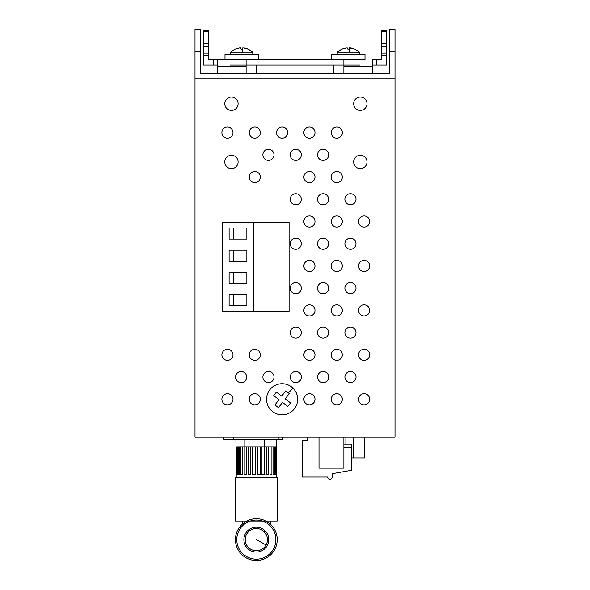 <?xml version="1.0" encoding="UTF-8"?>
<svg xmlns="http://www.w3.org/2000/svg" width="590" height="590" viewBox="0 0 590 590"><rect width="100%" height="100%" fill="white"/><g stroke="black" fill="none" stroke-linecap="round" stroke-linejoin="round"><path stroke-width="0.89" d="M200.334 51.721L200.334 73.499L389.666 73.499L389.666 29.5L394.998 29.5L389.666 29.5L394.998 29.5L394.998 437.043L195.002 437.043L195.002 29.5L200.334 29.5L195.002 29.5L200.334 29.5L200.334 51.721L195.002 51.721M301.335 243.714A5.553 5.553 -179.6 0 0 295.774 238.161A5.553 5.553 -179.6 0 0 290.221 243.714A5.553 5.553 -179.6 0 0 295.774 249.275A5.553 5.553 -179.6 0 0 301.335 243.714M315.001 265.935A5.553 5.553 -179.6 0 0 309.448 260.382A5.553 5.553 -179.6 0 0 303.887 265.935A5.553 5.553 -179.6 0 0 309.448 271.496A5.553 5.553 -179.6 0 0 315.001 265.935M369.665 265.935A5.553 5.553 -179.6 0 0 364.111 260.382A5.553 5.553 -179.6 0 0 358.55 265.935A5.553 5.553 -179.6 0 0 364.111 271.496A5.553 5.553 -179.6 0 0 369.665 265.935M369.665 310.384A5.553 5.553 -179.6 0 0 364.111 304.824A5.553 5.553 -179.6 0 0 358.55 310.384A5.553 5.553 -179.6 0 0 364.111 315.938A5.553 5.553 -179.6 0 0 369.665 310.384M328.667 288.163A5.553 5.553 -179.6 0 0 323.114 282.603A5.553 5.553 -179.6 0 0 317.553 288.163A5.553 5.553 -179.6 0 0 323.114 293.717A5.553 5.553 -179.6 0 0 328.667 288.163M328.667 243.714A5.553 5.553 -179.6 0 0 323.114 238.161A5.553 5.553 -179.6 0 0 317.553 243.714A5.553 5.553 -179.6 0 0 323.114 249.275A5.553 5.553 -179.6 0 0 328.667 243.714M342.333 265.935A5.553 5.553 -179.6 0 0 336.779 260.382A5.553 5.553 -179.6 0 0 331.219 265.935A5.553 5.553 -179.6 0 0 336.779 271.496A5.553 5.553 -179.6 0 0 342.333 265.935M355.999 288.163A5.553 5.553 -179.6 0 0 350.445 282.603A5.553 5.553 -179.6 0 0 344.885 288.163A5.553 5.553 -179.6 0 0 350.445 293.717A5.553 5.553 -179.6 0 0 355.999 288.163M355.999 332.605A5.553 5.553 -179.6 0 0 350.445 327.052A5.553 5.553 -179.6 0 0 344.885 332.605A5.553 5.553 -179.6 0 0 350.445 338.159A5.553 5.553 -179.6 0 0 355.999 332.605M315.001 310.384A5.553 5.553 -179.6 0 0 309.448 304.824A5.553 5.553 -179.6 0 0 303.887 310.384A5.553 5.553 -179.6 0 0 309.448 315.938A5.553 5.553 -179.6 0 0 315.001 310.384M301.335 288.163A5.553 5.553 -179.6 0 0 295.774 282.603A5.553 5.553 -179.6 0 0 290.221 288.163A5.553 5.553 -179.6 0 0 295.774 293.717A5.553 5.553 -179.6 0 0 301.335 288.163M342.333 310.384A5.553 5.553 -179.6 0 0 336.779 304.824A5.553 5.553 -179.6 0 0 331.219 310.384A5.553 5.553 -179.6 0 0 336.779 315.938A5.553 5.553 -179.6 0 0 342.333 310.384M328.667 332.605A5.553 5.553 -179.6 0 0 323.114 327.052A5.553 5.553 -179.6 0 0 317.553 332.605A5.553 5.553 -179.6 0 0 323.114 338.159A5.553 5.553 -179.6 0 0 328.667 332.605M342.333 221.493A5.553 5.553 -179.6 0 0 336.779 215.94A5.553 5.553 -179.6 0 0 331.219 221.493A5.553 5.553 -179.6 0 0 336.779 227.054A5.553 5.553 -179.6 0 0 342.333 221.493M315.001 221.493A5.553 5.553 -179.6 0 0 309.448 215.94A5.553 5.553 -179.6 0 0 303.887 221.493A5.553 5.553 -179.6 0 0 309.448 227.054A5.553 5.553 -179.6 0 0 315.001 221.493M355.999 243.714A5.553 5.553 -179.6 0 0 350.445 238.161A5.553 5.553 -179.6 0 0 344.885 243.714A5.553 5.553 -179.6 0 0 350.445 249.275A5.553 5.553 -179.6 0 0 355.999 243.714M355.999 199.273A5.553 5.553 -179.6 0 0 350.445 193.719A5.553 5.553 -179.6 0 0 344.885 199.273A5.553 5.553 -179.6 0 0 350.445 204.826A5.553 5.553 -179.6 0 0 355.999 199.273M328.667 199.273A5.553 5.553 -179.6 0 0 323.114 193.719A5.553 5.553 -179.6 0 0 317.553 199.273A5.553 5.553 -179.6 0 0 323.114 204.826A5.553 5.553 -179.6 0 0 328.667 199.273M301.335 332.605A5.553 5.553 -179.6 0 0 295.774 327.052A5.553 5.553 -179.6 0 0 290.221 332.605A5.553 5.553 -179.6 0 0 295.774 338.159A5.553 5.553 -179.6 0 0 301.335 332.605M315.001 354.826A5.553 5.553 -179.6 0 0 309.448 349.273A5.553 5.553 -179.6 0 0 303.887 354.826A5.553 5.553 -179.6 0 0 309.448 360.379A5.553 5.553 -179.6 0 0 315.001 354.826M342.333 354.826A5.553 5.553 -179.6 0 0 336.779 349.273A5.553 5.553 -179.6 0 0 331.219 354.826A5.553 5.553 -179.6 0 0 336.779 360.379A5.553 5.553 -179.6 0 0 342.333 354.826M369.665 354.826A5.553 5.553 -179.6 0 0 364.111 349.273A5.553 5.553 -179.6 0 0 358.55 354.826A5.553 5.553 -179.6 0 0 364.111 360.379A5.553 5.553 -179.6 0 0 369.665 354.826M260.338 354.826A5.553 5.553 -179.6 0 0 254.777 349.273A5.553 5.553 -179.6 0 0 249.223 354.826A5.553 5.553 -179.6 0 0 254.777 360.379A5.553 5.553 -179.6 0 0 260.338 354.826M232.998 354.826A5.553 5.553 -179.6 0 0 227.445 349.273A5.553 5.553 -179.6 0 0 221.892 354.826A5.553 5.553 -179.6 0 0 227.445 360.379A5.553 5.553 -179.6 0 0 232.998 354.826M369.665 221.493A5.553 5.553 -179.6 0 0 364.111 215.94A5.553 5.553 -179.6 0 0 358.55 221.493A5.553 5.553 -179.6 0 0 364.111 227.054A5.553 5.553 -179.6 0 0 369.665 221.493M301.335 199.273A5.553 5.553 -179.6 0 0 295.774 193.719A5.553 5.553 -179.6 0 0 290.221 199.273A5.553 5.553 -179.6 0 0 295.774 204.826A5.553 5.553 -179.6 0 0 301.335 199.273M394.998 78.831L195.002 78.831L394.998 78.831M238.109 103.722A6.667 6.667 -179.6 0 0 231.45 97.055A6.667 6.667 -179.6 0 0 224.783 103.722A6.667 6.667 -179.6 0 0 231.45 110.389A6.667 6.667 -179.6 0 0 238.109 103.722M249.223 177.052A5.553 5.553 -179.6 0 0 254.777 182.605A5.553 5.553 -179.6 0 0 260.338 177.052A5.553 5.553 -179.6 0 0 254.777 171.498A5.553 5.553 -179.6 0 0 249.223 177.052M315.001 132.61A5.553 5.553 -179.6 0 0 309.448 127.057A5.553 5.553 -179.6 0 0 303.887 132.61A5.553 5.553 -179.6 0 0 309.448 138.163A5.553 5.553 -179.6 0 0 315.001 132.61M331.219 132.61A5.553 5.553 -179.6 0 0 336.779 138.163A5.553 5.553 -179.6 0 0 342.333 132.61A5.553 5.553 -179.6 0 0 336.779 127.057A5.553 5.553 -179.6 0 0 331.219 132.61M331.219 177.052A5.553 5.553 -179.6 0 0 336.779 182.605A5.553 5.553 -179.6 0 0 342.333 177.052A5.553 5.553 -179.6 0 0 336.779 171.498A5.553 5.553 -179.6 0 0 331.219 177.052M246.694 377.047A5.553 5.553 -179.6 0 0 241.133 371.494A5.553 5.553 -179.6 0 0 235.58 377.047A5.553 5.553 -179.6 0 0 241.133 382.6A5.553 5.553 -179.6 0 0 246.694 377.047M232.998 399.268A5.553 5.553 -179.6 0 0 227.445 393.714A5.553 5.553 -179.6 0 0 221.892 399.268A5.553 5.553 -179.6 0 0 227.445 404.821A5.553 5.553 -179.6 0 0 232.998 399.268M260.338 399.268A5.553 5.553 -179.6 0 0 254.777 393.714A5.553 5.553 -179.6 0 0 249.223 399.268A5.553 5.553 -179.6 0 0 254.777 404.821A5.553 5.553 -179.6 0 0 260.338 399.268M262.911 377.047A5.553 5.553 -179.6 0 0 268.465 382.6A5.553 5.553 -179.6 0 0 274.026 377.047A5.553 5.553 -179.6 0 0 268.465 371.494A5.553 5.553 -179.6 0 0 262.911 377.047M290.243 377.047A5.553 5.553 -179.6 0 0 295.796 382.6A5.553 5.553 -179.6 0 0 301.357 377.047A5.553 5.553 -179.6 0 0 295.796 371.494A5.553 5.553 -179.6 0 0 290.243 377.047M303.887 399.268A5.553 5.553 -179.6 0 0 309.448 404.821A5.553 5.553 -179.6 0 0 315.001 399.268A5.553 5.553 -179.6 0 0 309.448 393.714A5.553 5.553 -179.6 0 0 303.887 399.268M317.575 377.047A5.553 5.553 -179.6 0 0 323.136 382.6A5.553 5.553 -179.6 0 0 328.689 377.047A5.553 5.553 -179.6 0 0 323.136 371.494A5.553 5.553 -179.6 0 0 317.575 377.047M331.219 399.268A5.553 5.553 -179.6 0 0 336.779 404.821A5.553 5.553 -179.6 0 0 342.333 399.268A5.553 5.553 -179.6 0 0 336.779 393.714A5.553 5.553 -179.6 0 0 331.219 399.268M358.55 399.268A5.553 5.553 -179.6 0 0 364.111 404.821A5.553 5.553 -179.6 0 0 369.665 399.268A5.553 5.553 -179.6 0 0 364.111 393.714A5.553 5.553 -179.6 0 0 358.55 399.268M344.907 377.047A5.553 5.553 -179.6 0 0 350.467 382.6A5.553 5.553 -179.6 0 0 356.021 377.047A5.553 5.553 -179.6 0 0 350.467 371.494A5.553 5.553 -179.6 0 0 344.907 377.047M366.995 161.94A6.667 6.667 -179.6 0 0 360.335 155.273A6.667 6.667 -179.6 0 0 353.668 161.94A6.667 6.667 -179.6 0 0 360.335 168.607A6.667 6.667 -179.6 0 0 366.995 161.94M366.995 103.722A6.667 6.667 -179.6 0 0 360.335 97.055A6.667 6.667 -179.6 0 0 353.668 103.722A6.667 6.667 -179.6 0 0 360.335 110.389A6.667 6.667 -179.6 0 0 366.995 103.722M224.783 161.94A6.667 6.667 -179.6 0 0 231.45 168.607A6.667 6.667 -179.6 0 0 238.109 161.94A6.667 6.667 -179.6 0 0 231.45 155.273A6.667 6.667 -179.6 0 0 224.783 161.94M232.998 132.61A5.553 5.553 -179.6 0 0 227.445 127.057A5.553 5.553 -179.6 0 0 221.892 132.61A5.553 5.553 -179.6 0 0 227.445 138.163A5.553 5.553 -179.6 0 0 232.998 132.61M249.223 132.61A5.553 5.553 -179.6 0 0 254.777 138.163A5.553 5.553 -179.6 0 0 260.338 132.61A5.553 5.553 -179.6 0 0 254.777 127.057A5.553 5.553 -179.6 0 0 249.223 132.61M274.003 154.831A5.553 5.553 -179.6 0 0 268.443 149.277A5.553 5.553 -179.6 0 0 262.889 154.831A5.553 5.553 -179.6 0 0 268.443 160.384A5.553 5.553 -179.6 0 0 274.003 154.831M328.667 154.831A5.553 5.553 -179.6 0 0 323.114 149.277A5.553 5.553 -179.6 0 0 317.553 154.831A5.553 5.553 -179.6 0 0 323.114 160.384A5.553 5.553 -179.6 0 0 328.667 154.831M315.001 177.052A5.553 5.553 -179.6 0 0 309.448 171.498A5.553 5.553 -179.6 0 0 303.887 177.052A5.553 5.553 -179.6 0 0 309.448 182.605A5.553 5.553 -179.6 0 0 315.001 177.052M301.335 154.831A5.553 5.553 -179.6 0 0 295.774 149.277A5.553 5.553 -179.6 0 0 290.221 154.831A5.553 5.553 -179.6 0 0 295.774 160.384A5.553 5.553 -179.6 0 0 301.335 154.831M287.669 132.61A5.553 5.553 -179.6 0 0 282.108 127.057A5.553 5.553 -179.6 0 0 276.555 132.61A5.553 5.553 -179.6 0 0 282.108 138.163A5.553 5.553 -179.6 0 0 287.669 132.61M364.465 457.936L364.465 437.043L364.465 457.936L351.552 457.936L353.668 457.936L353.668 437.043M351.692 457.936L362.245 457.936L351.692 457.936M345.888 444.13L345.888 437.043M233.669 437.043L233.669 439.27L223.817 439.262L223.817 437.043M233.669 439.27L282.706 439.262L282.706 437.043M248.338 49.169L252.778 52.163L230.557 52.163L230.557 54.391M217.666 65.055L203.447 65.055L203.447 53.056L208.779 53.056L208.779 59.723L225.004 59.723L225.004 54.391L258.332 54.391L258.332 59.723L258.332 54.391L252.778 54.391L252.778 52.163M243.663 47.886L248.279 49.154M248.331 49.169L247.372 48.808M241.391 49.169L240.558 48.808L240.558 47.886L239.68 47.886L240.558 47.886M225.004 54.391L225.004 59.723L252.999 59.723M238.301 48.114L235.004 49.169L239.68 47.886M241.944 49.169L242.778 48.808L242.778 47.886M242.778 52.163L242.778 48.808M230.366 65.055L252.999 65.055M333.667 65.055L333.667 73.499L343.889 73.499L343.889 59.723L246.111 59.723L246.111 73.499L256.333 73.499L256.333 65.055M346.337 47.886L341.669 49.169L345.157 48.078M347.222 47.886L347.222 48.808L348.056 49.169L349.442 48.808L349.442 47.886L354.996 49.169L349.442 47.886L349.442 52.163M346.3 47.886L345.829 47.952M345.128 48.085L343.041 48.653L345.128 48.085M341.662 49.169L337.222 52.163L359.443 52.163L355.003 49.169M364.996 59.723L331.669 59.723L331.669 54.391L364.996 54.391L364.996 59.723L364.996 54.391L359.443 54.391L359.443 52.163M337.03 65.055L359.664 65.055M243.7 47.886L245.034 48.114M350.364 47.886L354.044 48.808M350.925 47.967L351.625 48.1M331.669 59.723L331.669 54.391M216.11 73.499L217.666 73.499L217.666 66.39L246.111 66.39M246.111 73.499L248.331 73.499M341.669 73.499L343.889 73.499M381.221 53.056L381.221 30.392L386.553 30.392L381.221 30.392L386.553 30.392L386.553 53.056L381.221 53.056L381.221 59.723L372.334 59.723L372.334 73.499L373.89 73.499M343.889 65.055L246.111 65.055M381.221 55.276L386.553 55.276L386.553 65.055L372.334 65.055M208.779 30.392L208.779 31.779L203.447 31.779L203.447 30.392L208.779 30.392M208.779 53.056L208.779 31.779M328.335 59.723L261.665 59.723M230.336 59.723L246.111 59.723L217.666 59.723L217.666 66.39M386.553 55.276L386.553 53.056M203.447 53.056L203.447 31.779M386.553 43.719L381.221 43.719M386.553 46.389L381.221 46.389M203.447 43.719L208.779 43.719M203.447 46.389L208.779 46.389M264.563 439.27L264.563 446.822L271.916 446.822L270.014 446.822L270.014 474.662L271.916 474.662L271.916 446.822L274.225 446.822M275.965 446.822L275.965 474.662L275.176 474.662L275.176 446.822L276.732 446.822L276.732 439.27M244.164 439.27L244.164 446.822L255.455 446.822L252.69 446.822L252.69 474.662L255.455 474.662L255.455 446.822L265.08 446.822M235.934 439.27L236.229 474.662L236.398 446.822L236.738 474.662L237.541 474.662L237.541 446.822L238.485 446.822M240.831 446.822L242.748 446.822L242.748 474.662L240.831 474.662L240.831 446.822L239.695 446.822L239.695 474.662L238.294 474.662L238.294 446.822L239.695 446.822L237.541 446.822M242.328 446.822L244.164 446.822M273.045 474.662L274.431 474.662L273.045 474.662L273.045 446.822L275.176 446.822M250.846 446.822L250.846 474.662L248.228 474.662L248.228 446.822L250.912 446.822M257.343 474.662L257.343 446.822L260.109 446.822L260.109 474.662L257.343 474.662L260.109 474.662M276.282 446.822L276.282 474.662L276.437 446.822M276.437 474.662L276.437 477.752L254.106 477.752M274.431 474.662L274.431 446.822M266.252 446.822L266.252 474.662L268.568 474.662L268.568 446.822M261.953 446.822L261.953 474.662L264.563 474.662L264.563 446.822M246.731 446.822L244.201 446.822L244.201 474.662L246.531 474.662L246.531 446.822M268.568 474.662L266.046 474.662M264.563 474.662L261.879 474.662M248.228 474.662L248.648 474.662M264.335 446.822L266.024 446.822M271.916 474.662L270.25 474.662M266.083 544.946A11.114 11.114 0.4 0 1 251.008 549.371A11.114 11.114 0.4 0 1 246.583 534.297A11.114 11.114 0.4 0 1 261.658 529.872A11.114 11.114 0.4 0 1 266.083 544.946A11.114 11.114 0.4 0 1 251.008 549.371A11.114 11.114 0.4 0 1 246.583 534.297A11.114 11.114 0.4 0 1 261.658 529.872A11.114 11.114 0.4 0 1 266.083 544.946L256.333 539.621M274.66 549.629A20.879 20.879 0.4 0 1 246.325 557.941A20.879 20.879 0.4 0 1 238.013 529.614A20.879 20.879 0.4 0 1 266.348 521.295A20.879 20.879 0.4 0 1 274.66 549.629A20.879 20.879 0.4 0 1 246.325 557.941A20.879 20.879 0.4 0 1 238.013 529.614A20.879 20.879 0.4 0 1 266.348 521.295A20.879 20.879 0.4 0 1 274.66 549.629M242.416 524.06L242.416 521.058M270.257 524.06L270.257 521.058M277.212 521.058L235.454 521.058L235.454 477.752L277.212 477.752L277.212 521.058M289.093 311.269L253.538 311.269L253.538 222.386L289.093 222.386L289.093 311.269M253.538 222.386L222.423 222.386L222.423 311.269L253.538 311.269M233.537 239.053L233.537 227.939M233.537 261.274L233.537 250.16M233.537 283.495L233.537 272.381M233.537 305.716L233.537 294.602M246.871 227.939L246.871 239.053L229.112 239.053L229.112 227.939L246.871 227.939M246.871 250.16L246.871 261.274L229.112 261.274L229.112 250.16L246.871 250.16M246.871 272.381L246.871 283.495L229.112 283.495L229.112 272.381L246.871 272.381M246.871 294.602L246.871 305.716L229.112 305.716L229.112 294.602L246.871 294.602M343.889 444.13L351.552 444.13L343.889 444.13L351.552 444.13L351.552 470.289L332.133 473.711L332.133 477.045A2.22 2.22 0.4 0 1 329.913 479.264A2.22 2.22 0.4 0 1 327.686 477.045L302.22 477.045L302.22 440.597L307.552 440.597L307.552 437.043M351.552 447.685L343.889 447.685M343.889 437.043L343.889 468.158L318.998 468.158L318.998 437.043M287.817 406.436L290.516 402.911L285.228 398.855L289.284 393.567L285.752 390.86L289.284 393.567L285.228 398.855L290.516 402.911L287.817 406.436L282.522 402.387L278.465 407.675L274.94 404.969L278.465 407.675M276.408 392.099L273.708 395.625L278.996 399.681L274.94 404.969L278.996 399.681L273.708 395.625L276.408 392.099L281.703 396.156L285.752 390.86M294.454 408.73A15.554 15.554 -179.6 0 0 293.009 388.168A15.554 15.554 -179.6 0 0 269.763 389.806A15.554 15.554 -179.6 0 0 271.208 410.367A15.554 15.554 -179.6 0 0 294.454 408.73M389.666 51.721L394.998 51.721M372.334 66.39L343.889 66.39M376.774 59.723L376.774 65.055M213.226 59.723L213.226 65.055M381.221 31.779L386.553 31.779M208.779 55.276L203.447 55.276M267.255 545.588A12.442 12.442 0.4 0 1 250.367 550.536A12.442 12.442 0.4 0 1 245.418 533.655A12.442 12.442 0.4 0 1 262.299 528.706A12.442 12.442 0.4 0 1 267.255 545.588M273.487 548.995A19.551 19.551 0.4 0 1 246.959 556.776A19.551 19.551 0.4 0 1 239.179 530.248A19.551 19.551 0.4 0 1 265.707 522.467A19.551 19.551 0.4 0 1 273.487 548.995M293.009 388.168L288.385 392.881M234.997 49.169L230.557 52.163M337.222 54.391L337.222 52.163M279.004 437.043L279.004 439.27M236.229 477.752L236.229 474.662"/></g></svg>
